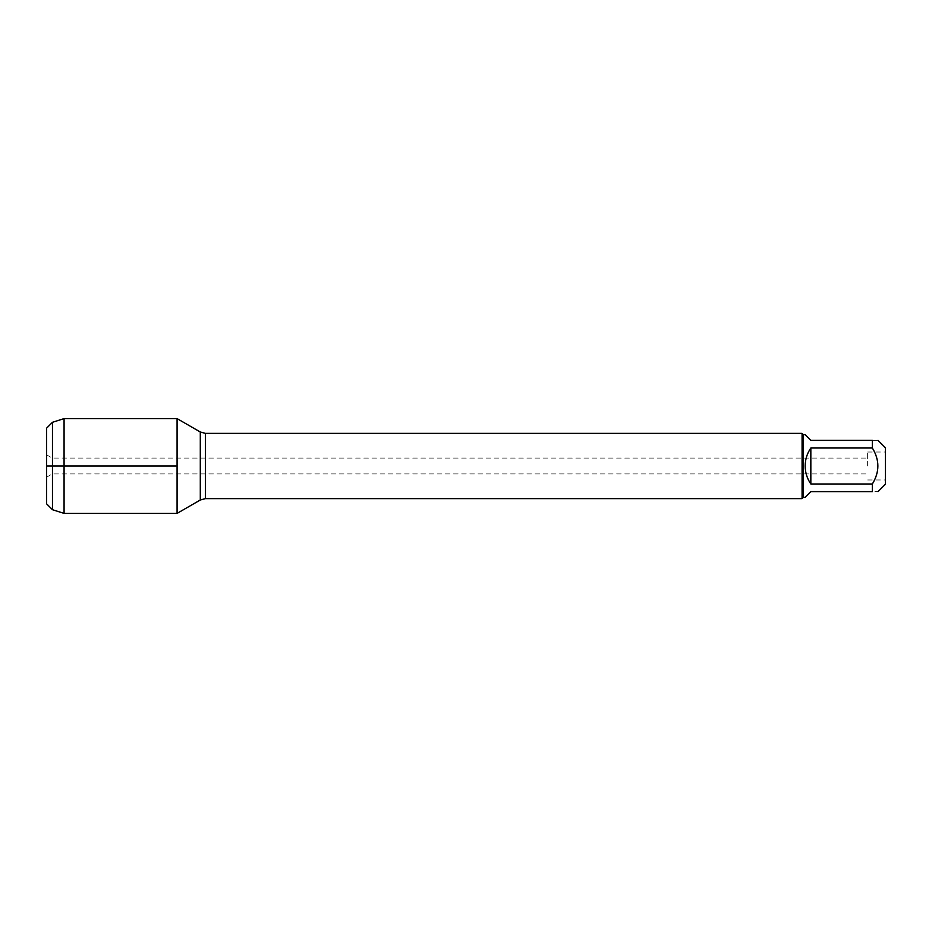 <?xml version="1.0" encoding="UTF-8"?>
<svg xmlns="http://www.w3.org/2000/svg" width="932" height="932" viewBox="0 0 932 932"><rect width="100%" height="100%" fill="white"/><g stroke="black" fill="none" stroke-linecap="round" stroke-linejoin="round"><path stroke-width="0.7" stroke-dasharray="4.66 3.5" d="M867.634 466L867.634 452.02L867.634 466M177.08 466L177.08 513.392L177.08 466M802.079 433.38L802.079 498.62M885.4 466L885.4 479.98L885.4 466M885.4 484.267L885.4 447.733M805.155 497.315L810.84 491.63L872.352 491.63C879.703 491.63 879.703 491.63 872.352 491.63L872.352 483.988C879.703 472 879.703 460 872.352 448.012L872.352 440.37C879.703 440.37 879.703 440.37 872.352 440.37L810.84 440.37L805.155 434.685M810.84 483.988C803.326 472 803.326 460 810.84 448.012L810.84 483.988L872.352 483.988M810.84 448.012L872.352 448.012M803.384 434.685L803.384 497.315M52.25 466L52.25 458.078L52.25 466M46.6 466L46.6 454.816L46.6 466M46.6 428.161L46.6 503.839M64.075 418.608L64.075 513.392M52.472 509.711L52.472 422.289M205.424 498.62L205.424 433.38M200.298 432.005L200.298 499.995M46.6 477.184L52.25 473.922L867.634 473.922M46.6 454.816L52.25 458.078L867.634 458.078M867.634 479.98L885.4 479.98M867.634 452.02L885.4 452.02"/><path stroke-width="1.4" d="M810.84 483.988L810.84 448.012C807.1 453.418 805.213 459.418 805.155 466C805.213 472.582 807.1 478.582 810.84 483.988L872.352 483.988C879.703 472 879.703 460 872.352 448.012L872.352 440.37C879.703 440.37 879.703 440.37 872.352 440.37L810.84 440.37L805.155 434.685L803.384 434.685L803.384 497.315L802.079 498.62L802.079 433.38L205.424 433.38L205.424 498.62L200.298 499.995L200.298 432.005L177.08 418.608L177.08 513.392L177.08 418.608L64.075 418.608L64.075 466L46.6 466L177.08 466L64.075 466L64.075 513.392L177.08 513.392L200.298 499.995M878.037 440.37L885.4 447.733L885.4 484.267L878.037 491.63M872.352 483.988L872.352 491.63C879.703 491.63 879.703 491.63 872.352 491.63L810.84 491.63L805.155 497.315L803.384 497.315M872.352 448.012L810.84 448.012M52.472 509.711L46.6 503.839L46.6 428.161L52.472 422.289L52.472 509.711L64.075 513.392M802.079 498.62L205.424 498.62M205.424 433.38L200.298 432.005M803.384 434.685L802.079 433.38M52.472 422.289L64.075 418.608"/></g></svg>
